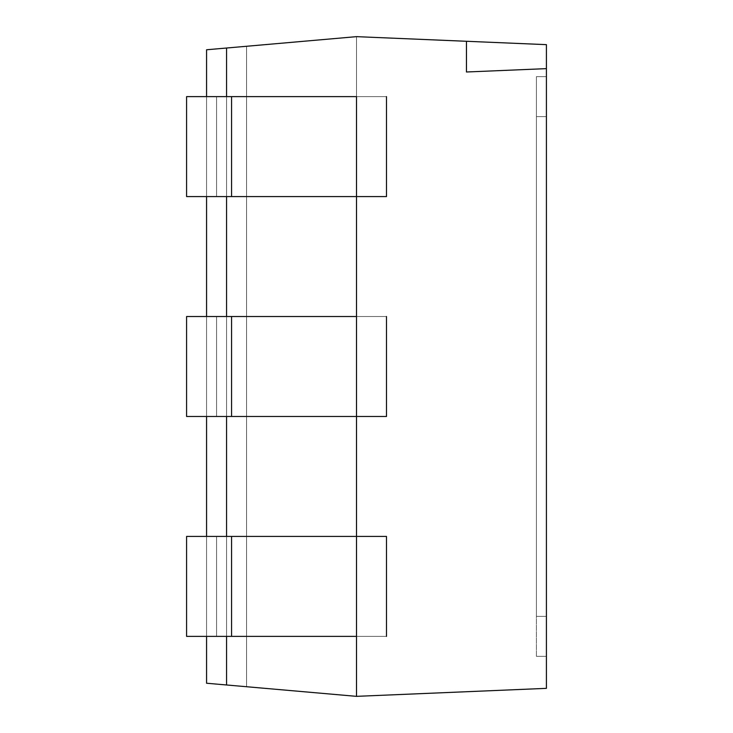 <?xml version="1.0" encoding="UTF-8"?>
<svg xmlns="http://www.w3.org/2000/svg" width="733" height="733" viewBox="0 0 733 733"><rect width="100%" height="100%" fill="white"/><g stroke="black" fill="none" stroke-linecap="round" stroke-linejoin="round"><path stroke-width="0.55" stroke-dasharray="3.67 2.75" d="M536.419 656.365L536.419 76.635L536.419 656.365L536.419 616.389L546.415 616.389L546.415 116.611L536.419 116.611L536.419 76.635L546.415 76.635L546.415 116.611L536.419 116.611L536.419 616.389L546.415 616.389L546.415 656.365L536.419 656.365L546.415 656.365L536.419 656.365L546.415 656.365L546.415 616.389L536.419 616.389L536.419 656.365L546.415 656.365L546.415 616.389L536.419 616.389L536.419 116.611L546.415 116.611L546.415 653.323L546.415 76.635L536.419 76.635L536.419 116.611L546.415 116.611L546.415 76.635L536.419 76.635L546.415 76.635L546.415 616.389L536.419 616.389L536.419 76.635L546.415 76.635L546.415 116.611L536.419 116.611L546.415 116.611L546.415 76.635L536.419 76.635L546.415 76.635L536.419 76.635L536.419 116.611L546.415 116.611L546.415 616.389L546.415 116.611L536.419 116.611L536.419 616.389L546.415 616.389L536.419 616.389L536.419 656.365L536.419 616.389L546.415 616.389L546.415 656.365L546.415 116.611L546.415 656.365L536.419 656.365L536.419 653.323L536.419 656.365L546.415 656.365L536.419 656.365M466.454 71.999L466.454 41.277L466.454 71.999M546.415 688.351L546.415 44.649L356.504 36.65L356.504 696.35L546.415 688.351L546.415 44.649L356.504 36.65L356.504 696.35L356.504 36.65L226.561 48.021L246.554 46.271L246.554 686.729L226.561 684.979L246.554 686.729L246.554 46.271L226.561 48.021L356.504 36.65L356.504 696.35L226.561 684.979L246.554 686.729L226.561 684.979L226.561 48.021L246.554 46.271L226.561 48.021L226.561 684.979L356.504 696.35L546.415 688.351M386.483 636.381L356.504 636.381L356.504 536.419L216.565 536.419L216.565 636.381L231.564 636.381L231.564 536.419L356.504 536.419L231.564 536.419L231.564 636.381L356.504 636.381L216.565 636.381L216.565 536.419L186.585 536.419L231.564 536.419L231.564 636.381L186.585 636.381L186.585 536.419L231.564 536.419L231.564 636.381L231.564 536.419L216.565 536.419L216.565 636.381L186.585 636.381L186.585 536.419L231.564 536.419L216.565 536.419L216.565 636.381L216.565 536.419L216.565 636.381L186.585 636.381L186.585 536.419L216.565 536.419L216.565 636.381L216.565 536.419L186.585 536.419L186.585 636.381L216.565 636.381L186.585 636.381L186.585 536.419L186.585 636.381L356.504 636.381L356.504 536.419L356.504 636.381L356.504 536.419L356.504 636.381L386.483 636.381L386.483 536.419L356.504 536.419L356.504 636.381L356.504 536.419L386.483 536.419L386.493 636.381L356.504 636.381L386.483 636.381L356.504 636.381L356.504 536.419L231.564 536.419L356.504 536.419L231.564 536.419L231.564 636.381L356.504 636.381L356.504 536.419L386.493 536.419L356.504 536.419L386.483 536.419L386.493 636.381L356.504 636.381L356.504 536.419L386.483 536.419M386.493 416.481L216.565 416.481L231.564 416.481L231.564 316.519L356.504 316.519L216.565 316.519L216.565 416.481L216.565 316.519L186.585 316.519L216.565 316.519L216.565 416.481L186.585 416.481L186.585 316.519L186.585 416.481L216.565 416.481L216.565 316.519L231.564 316.519L231.564 416.481L216.565 416.481L216.565 316.519L231.564 316.519L231.564 416.481L356.504 416.481L356.504 316.519L356.504 416.481L356.504 316.519L356.504 416.481L356.504 316.519L231.564 316.519L231.564 416.481L186.585 416.481L186.585 316.519L216.565 316.519L216.565 416.481L186.585 416.481L186.585 316.519L186.585 416.481L186.585 316.519L231.564 316.519L231.564 416.481L356.504 416.481L356.504 316.519L386.493 316.519L386.493 416.481L356.504 416.481L356.504 316.519L386.483 316.519L386.483 416.481L216.565 416.481L216.565 316.519L186.585 316.519L231.564 316.519L216.565 316.519L216.565 416.481L186.585 416.481L386.483 416.481L231.564 416.481L231.564 316.519L386.483 316.519L231.564 316.519L356.504 316.519L356.504 416.481L386.483 416.481L386.483 316.519L356.504 316.519L356.504 416.481L356.504 316.519L386.483 316.519L386.493 416.481L386.483 316.519M386.493 196.581L216.565 196.581L231.564 196.581L231.564 96.619L356.504 96.619L216.565 96.619L216.565 196.581L216.565 96.619L186.585 96.619L216.565 96.619L216.565 196.581L186.585 196.581L186.585 96.619L186.585 196.581L216.565 196.581L216.565 96.619L231.564 96.619L231.564 196.581L216.565 196.581L216.565 96.619L231.564 96.619L231.564 196.581L356.504 196.581L356.504 96.619L356.504 196.581L356.504 96.619L356.504 196.581L356.504 96.619L231.564 96.619L231.564 196.581L186.585 196.581L186.585 96.619L216.565 96.619L216.565 196.581L186.585 196.581L186.585 96.619L186.585 196.581L186.585 96.619L231.564 96.619L231.564 196.581L356.504 196.581L356.504 96.619L386.493 96.619L386.493 196.581L356.504 196.581L356.504 96.619L386.483 96.619L386.483 196.581L216.565 196.581L216.565 96.619L186.585 96.619L231.564 96.619L216.565 96.619L216.565 196.581L186.585 196.581L386.483 196.581L231.564 196.581L231.564 96.619L386.483 96.619L231.564 96.619L356.504 96.619L356.504 196.581L386.483 196.581L386.483 96.619L356.504 96.619L356.504 196.581L356.504 96.619L386.483 96.619L386.493 196.581L386.483 96.619M206.569 636.381L206.569 536.419L206.569 636.381M206.569 416.481L206.569 316.519L206.569 416.481M206.569 196.581L206.569 96.619L206.569 196.581M206.569 49.771L246.554 46.271L206.569 49.771L206.569 683.229L246.554 686.729L206.569 683.229L206.569 49.771L226.561 48.021M226.561 96.619L226.561 196.581L226.561 96.619M226.561 316.519L226.561 416.481L226.561 316.519M226.561 536.419L226.561 636.381L226.561 536.419M206.569 683.229L246.554 686.729L246.554 46.271L246.554 686.729L226.561 684.979M546.415 116.611L546.415 76.635L546.415 116.611M536.419 616.389L536.419 76.635L536.419 616.389"/><path stroke-width="1.1" d="M466.454 41.277L466.454 71.999L546.415 68.636L466.454 71.999L466.454 41.277L546.415 44.649L546.415 688.351L356.504 696.35L356.504 636.381L356.504 696.35L546.415 688.351L546.415 44.649L356.504 36.65L466.454 41.277M226.561 684.979L226.561 636.381L226.561 684.979L356.504 696.35L356.504 636.381L231.564 636.381L231.564 536.419L386.493 536.419L356.504 536.419L356.504 416.481L356.504 696.35L206.569 683.229L206.569 636.381L206.569 683.229M356.504 316.519L356.504 196.581L356.504 416.481L386.493 416.481L231.564 416.481L231.564 316.519L356.504 316.519L356.504 416.481L231.564 416.481L231.564 316.519L186.585 316.519L186.585 416.481L231.564 416.481L186.585 416.481L186.585 316.519L356.504 316.519M356.504 96.619L356.504 196.581L386.493 196.581L231.564 196.581L231.564 96.619L356.504 96.619L356.504 196.581L231.564 196.581L231.564 96.619L186.585 96.619L186.585 196.581L231.564 196.581L186.585 196.581L186.585 96.619L356.504 96.619M206.569 536.419L206.569 416.481L206.569 536.419M206.569 316.519L206.569 196.581L206.569 316.519M206.569 96.619L206.569 49.771L206.569 96.619M226.561 48.021L226.561 96.619L226.561 48.021L356.504 36.65L206.569 49.771M226.561 196.581L226.561 316.519L226.561 196.581M226.561 416.481L226.561 536.419L226.561 416.481M356.504 636.381L231.564 636.381L231.564 536.419L186.585 536.419L186.585 636.381L231.564 636.381L186.585 636.381L186.585 536.419L356.504 536.419L356.504 636.381M386.493 316.519L386.493 416.481M386.493 536.419L386.493 636.381M386.493 96.619L386.493 196.581"/></g></svg>
